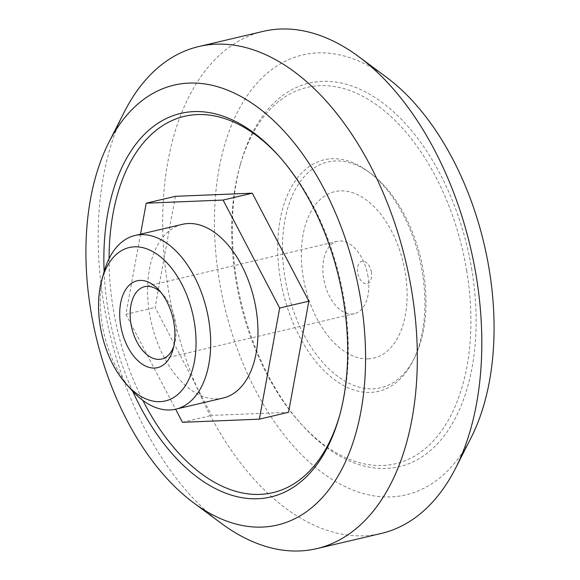 <?xml version="1.0" encoding="UTF-8"?>
<svg xmlns="http://www.w3.org/2000/svg" width="580" height="580" viewBox="0 0 580 580"><rect width="100%" height="100%" fill="white"/><g stroke="black" fill="none" stroke-linecap="round" stroke-linejoin="round"><path stroke-width="0.43" stroke-dasharray="2.9 2.17" d="M368.032 276.587A37.171 21.953 -103.2 0 0 337.321 241.309A37.171 21.953 -103.2 0 0 323.64 278.393A37.171 21.953 -103.2 0 0 354.358 313.671A37.171 21.953 -103.2 0 0 368.032 276.587M173.761 346.412A37.171 21.953 -103.2 0 0 174.587 343.839A37.171 21.953 -103.2 0 0 175.341 321.958A37.171 21.953 -103.2 0 0 162.98 294.531A37.171 21.953 -103.2 0 0 161.088 292.588M371.417 272.165A11.484 6.786 -103.2 0 0 362.688 261.16A11.484 6.786 -103.2 0 0 357.7 272.723A11.484 6.786 -103.2 0 0 366.422 283.729A11.484 6.786 -103.2 0 0 371.417 272.165M284.976 277.697A115.978 68.498 -103.2 0 0 343.469 380.219A115.978 68.498 -103.2 0 0 414.772 357.287A115.978 68.498 -103.2 0 0 423.487 272.056A115.978 68.498 -103.2 0 0 371.642 174.109A115.978 68.498 -103.2 0 0 284.976 277.697M280.285 278.451A118.944 70.252 -103.2 0 0 340.271 383.598A118.944 70.252 -103.2 0 0 413.402 360.079A118.944 70.252 -103.2 0 0 422.334 272.673A118.944 70.252 -103.2 0 0 369.17 172.216A118.944 70.252 -103.2 0 0 280.285 278.451M131.877 390.325A89.211 52.686 76.8 0 1 102.21 324.481A89.211 52.686 76.8 0 1 104.008 271.984M223.22 398.01A89.211 52.686 76.8 0 1 149.51 313.345A89.211 52.686 76.8 0 1 182.33 224.344M471.866 270.084A197.004 116.348 -103.2 0 0 360.593 89.545A197.004 116.348 -103.2 0 0 240.577 163.727A197.004 116.348 -103.2 0 0 236.596 279.661A197.004 116.348 -103.2 0 0 302.107 425.06A197.004 116.348 -103.2 0 0 432.542 448.666A197.004 116.348 -103.2 0 0 471.866 270.084M466.726 270.867A193.285 114.151 -103.2 0 0 357.555 93.728A193.285 114.151 -103.2 0 0 239.801 166.511A193.285 114.151 -103.2 0 0 235.893 280.263A193.285 114.151 -103.2 0 0 300.172 422.914A193.285 114.151 -103.2 0 0 428.149 446.078A193.285 114.151 -103.2 0 0 466.726 270.867M104.124 271.592A197.004 116.348 -103.2 0 0 108.134 309.916A197.004 116.348 -103.2 0 0 132.66 391.181M339.808 414.874A193.285 114.151 -103.2 0 0 340.199 413.489A193.285 114.151 -103.2 0 0 344.107 299.737A193.285 114.151 -103.2 0 0 279.828 157.086A193.285 114.151 -103.2 0 0 278.857 156.02M109.069 258.607A193.285 114.151 -103.2 0 0 113.274 309.133A193.285 114.151 -103.2 0 0 142.89 400.432M124.381 111.86A257.882 152.308 -103.2 0 0 103.776 303.855A257.882 152.308 -103.2 0 0 221.27 523.327M263.124 31.392A257.882 152.308 -103.2 0 0 168.243 288.68A257.882 152.308 -103.2 0 0 381.336 533.433M386.222 77.06A225.997 133.472 -103.2 0 0 219.283 280.365A225.997 133.472 -103.2 0 0 332.267 479.537A225.997 133.472 -103.2 0 0 471.12 437.639M368.14 358.868A85.492 50.496 -103.2 0 0 405.282 272.796A85.492 50.496 -103.2 0 0 340.329 190.878A85.492 50.496 -103.2 0 0 303.18 276.957A85.492 50.496 -103.2 0 0 368.14 358.868M175.392 196.315L155.085 307.429L211.664 415.418L288.55 412.293M140.534 234.189L125.889 314.309L155.085 307.429M182.468 422.298L211.664 415.418M125.889 314.309L175.617 409.219M337.321 241.309L144.623 286.687M162.98 294.531L159.101 290.232M414.772 357.287L413.402 360.079M239.801 166.511L240.577 163.727M279.828 157.086L277.892 154.94M340.199 413.489L339.423 416.273M300.172 422.914L302.107 425.06M371.642 174.109L369.17 172.216M174.587 343.839L173.036 349.406M354.358 313.671L161.66 359.042"/><path stroke-width="0.87" d="M161.088 292.588A37.171 21.953 -103.2 0 0 144.623 286.687A37.171 21.953 -103.2 0 0 130.95 323.77A37.171 21.953 -103.2 0 0 161.66 359.042A37.171 21.953 -103.2 0 0 173.761 346.412M173.935 323.154A44.602 26.347 -103.2 0 0 159.101 290.232A44.602 26.347 -103.2 0 0 129.572 284.889A44.602 26.347 -103.2 0 0 120.669 325.322A44.602 26.347 -103.2 0 0 145.863 366.197A44.602 26.347 -103.2 0 0 173.036 349.406A44.602 26.347 -103.2 0 0 173.935 323.154M101.841 279.777L104.008 271.984A89.211 52.686 76.8 0 1 135.031 235.48A89.211 52.686 76.8 0 1 208.749 320.145A89.211 52.686 76.8 0 1 175.921 409.147A89.211 52.686 76.8 0 1 131.877 390.325L126.454 384.315A78.8 46.538 -103.2 0 0 178.625 393.755A78.8 46.538 -103.2 0 0 194.358 322.328A78.8 46.538 -103.2 0 0 149.85 250.111A78.8 46.538 -103.2 0 0 101.841 279.777A78.8 46.538 -103.2 0 0 100.246 326.156A78.8 46.538 -103.2 0 0 126.454 384.315M135.031 235.48L182.33 224.344A89.211 52.686 76.8 0 1 256.048 309.01A89.211 52.686 76.8 0 1 223.22 398.01L175.921 409.147M132.66 391.181A197.004 116.348 -103.2 0 0 339.423 416.273A197.004 116.348 -103.2 0 0 343.404 300.339A197.004 116.348 -103.2 0 0 277.892 154.94A197.004 116.348 -103.2 0 0 104.124 271.592M278.857 156.02A193.285 114.151 -103.2 0 0 109.069 258.607M90.821 310.619A225.997 133.472 -103.2 0 0 193.778 502.94A225.997 133.472 -103.2 0 0 360.716 299.635A225.997 133.472 -103.2 0 0 247.732 100.463A225.997 133.472 -103.2 0 0 108.88 142.361A225.997 133.472 -103.2 0 0 90.821 310.619M193.778 502.94L221.27 523.327A257.882 152.308 -103.2 0 0 316.876 548.608A257.882 152.308 -103.2 0 0 411.757 291.32A257.882 152.308 -103.2 0 0 198.664 46.567A257.882 152.308 -103.2 0 0 124.381 111.86L108.88 142.361M316.876 548.608L381.336 533.433A257.882 152.308 -103.2 0 0 455.619 468.14A257.882 152.308 -103.2 0 0 476.224 276.145A257.882 152.308 -103.2 0 0 358.73 56.673A257.882 152.308 -103.2 0 0 263.124 31.392L198.664 46.567M455.619 468.14L471.12 437.639A225.997 133.472 -103.2 0 0 489.179 269.381A225.997 133.472 -103.2 0 0 386.222 77.06L358.73 56.673M142.89 400.432A193.285 114.151 -103.2 0 0 339.808 414.874M175.617 409.219L182.468 422.298L259.354 419.166L288.55 412.293L308.857 301.172L252.278 193.183L175.392 196.315L146.196 203.188L140.534 234.189M259.354 419.166L279.661 308.045L308.857 301.172M279.661 308.045L223.082 200.064L252.278 193.183M223.082 200.064L146.196 203.188"/></g></svg>
